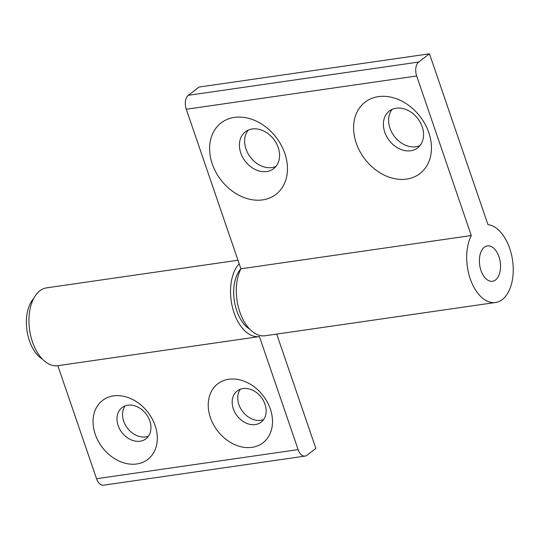 <?xml version="1.0" encoding="UTF-8"?>
<svg xmlns="http://www.w3.org/2000/svg" width="539" height="539" viewBox="0 0 539 539"><rect width="100%" height="100%" fill="white"/><g stroke="black" fill="none" stroke-linecap="round" stroke-linejoin="round"><path stroke-width="0.81" d="M212.245 163.89A45.033 34.867 -127.4 0 0 262.648 199.888A45.033 34.867 -127.4 0 0 284.814 153.413A45.033 34.867 -127.4 0 0 234.411 117.414A45.033 34.867 -127.4 0 0 212.245 163.89M240.765 152.968A23.231 17.989 -127.4 0 0 273.61 168.707A23.231 17.989 -127.4 0 0 278.205 147.558A23.231 17.989 -127.4 0 0 245.36 131.819A23.231 17.989 -127.4 0 0 240.765 152.968M248.203 130.135A23.231 17.989 -127.4 0 0 245.973 148.98A23.231 17.989 -127.4 0 0 275.975 166.403M356.232 143.105A45.033 34.867 -127.4 0 0 406.642 179.096A45.033 34.867 -127.4 0 0 428.808 132.628A45.033 34.867 -127.4 0 0 378.405 96.629A45.033 34.867 -127.4 0 0 356.232 143.105M384.758 132.176A23.231 17.989 -127.4 0 0 417.597 147.922A23.231 17.989 -127.4 0 0 422.192 126.773A23.231 17.989 -127.4 0 0 389.353 111.027A23.231 17.989 -127.4 0 0 384.758 132.176M392.19 109.343A23.231 17.989 -127.4 0 0 389.966 128.188A23.231 17.989 -127.4 0 0 419.969 145.618M495.563 279.936A17.868 10.376 81.8 0 0 499.707 259.347A17.868 10.376 81.8 0 0 487.411 245.892A17.868 10.376 81.8 0 0 484.359 247.212A17.868 10.376 81.8 0 0 480.215 267.809A17.868 10.376 81.8 0 0 492.518 281.264A17.868 10.376 81.8 0 0 495.563 279.936A17.868 10.376 81.8 0 0 499.707 259.347A17.868 10.376 81.8 0 0 487.411 245.892A17.868 10.376 81.8 0 0 484.359 247.212A17.868 10.376 81.8 0 0 480.215 267.809A17.868 10.376 81.8 0 0 492.518 281.264A17.868 10.376 81.8 0 0 495.563 279.936M502.287 299.576A39.313 22.833 81.8 0 0 512.05 257.285A39.313 22.833 81.8 0 0 487.963 224.635L429.475 53.799L418.695 62.046A10.719 6.225 81.8 0 0 416.674 75.992L471.295 235.543A39.313 22.833 81.8 0 0 470.574 279.741A39.313 22.833 81.8 0 0 495.577 302.487A39.313 22.833 81.8 0 0 502.287 299.576M429.475 53.799L199.086 87.055L188.306 95.309A10.719 6.225 81.8 0 0 186.285 109.255L240.906 268.806A39.313 22.833 81.8 0 0 240.185 313.004A39.313 22.833 81.8 0 0 265.195 335.75L495.577 302.487M471.295 235.543L240.906 268.806M270.315 408.98A37.171 28.783 -127.4 0 0 228.711 379.267A37.171 28.783 -127.4 0 0 210.412 417.631A37.171 28.783 -127.4 0 0 252.016 447.343A37.171 28.783 -127.4 0 0 270.315 408.98M265.006 404.277A19.66 15.22 -127.4 0 0 237.214 390.957A19.66 15.22 -127.4 0 0 233.326 408.852A19.66 15.22 -127.4 0 0 261.119 422.172A19.66 15.22 -127.4 0 0 265.006 404.277M240.32 389.246A19.66 15.22 -127.4 0 0 238.892 404.587A19.66 15.22 -127.4 0 0 263.578 419.625M155.124 425.608A37.171 28.783 -127.4 0 0 113.52 395.902A37.171 28.783 -127.4 0 0 95.221 434.259A37.171 28.783 -127.4 0 0 136.825 463.971A37.171 28.783 -127.4 0 0 155.124 425.608M149.808 420.912A19.66 15.22 -127.4 0 0 122.023 407.592A19.66 15.22 -127.4 0 0 118.129 425.487A19.66 15.22 -127.4 0 0 145.921 438.807A19.66 15.22 -127.4 0 0 149.808 420.912M125.122 405.88A19.66 15.22 -127.4 0 0 123.7 421.222A19.66 15.22 -127.4 0 0 148.387 436.253M33.701 298.471A33.957 19.714 81.8 0 0 26.95 330.42A33.957 19.714 81.8 0 0 42.46 359.163M240.879 268.718A33.957 19.714 81.8 0 0 234.324 300.668A33.957 19.714 81.8 0 0 249.813 329.228M276.709 334.086L315.861 448.428L306.88 455.307A10.719 6.225 -98.2 0 1 305.047 456.102L103.461 485.201A10.719 6.225 -98.2 0 1 96.542 478.713L57.841 365.685A39.313 22.833 -98.2 0 1 30.784 336.08A39.313 22.833 -98.2 0 1 39.899 290.77A39.313 22.833 -98.2 0 1 46.61 287.86L237.975 260.236M305.047 456.102A10.719 6.225 -98.2 0 1 298.128 449.614L259.427 336.579A39.313 22.833 -98.2 0 1 232.963 309.265A39.313 22.833 -98.2 0 1 239.188 263.766M57.841 365.685L259.427 336.579M416.674 75.992L186.285 109.255M418.695 62.046L188.306 95.309M96.542 478.713L298.128 449.614"/></g></svg>
